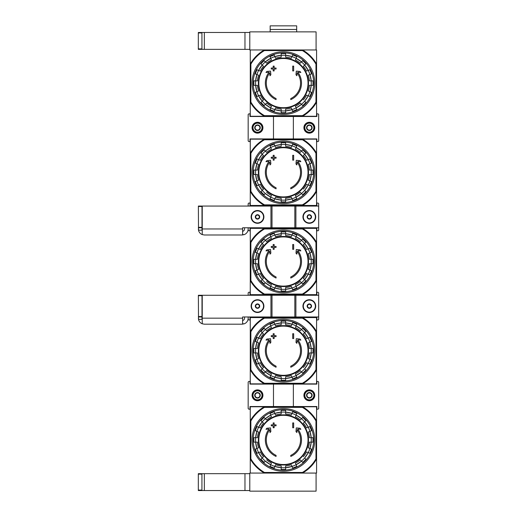 <?xml version="1.0" encoding="UTF-8"?>
<svg xmlns="http://www.w3.org/2000/svg" width="517" height="517" viewBox="0 0 517 517"><rect width="100%" height="100%" fill="white"/><g stroke="black" fill="none" stroke-linecap="round" stroke-linejoin="round"><path stroke-width="0.78" d="M250.874 64.14L250.273 63.979A38.271 38.271 0 0 1 264.297 49.962L250.273 49.962L250.273 116.26L264.297 116.26A38.271 38.271 0 0 1 250.273 102.237L250.874 102.075L250.874 64.14A37.67 37.67 0 0 1 264.458 50.563L264.297 49.962L302.548 49.962A38.271 38.271 0 0 1 316.572 63.979L316.572 116.26L264.297 116.26L264.458 115.653A37.67 37.67 0 0 1 250.874 102.075M264.458 50.563L302.387 50.563A37.67 37.67 0 0 1 315.971 64.14L316.572 63.979L316.572 49.962L302.548 49.962L316.087 49.962L316.087 31.88L249.789 31.88L249.789 49.962L264.297 49.962M276.072 99.626A18.082 18.082 0 0 1 268.995 72.212L265.977 72.477L266.869 71.43L270.553 71.107L270.869 74.726L269.99 75.753L269.732 72.832A17.119 17.119 0 0 0 276.072 98.566L276.072 99.626M290.774 98.566L290.774 99.626A18.082 18.082 0 0 0 297.85 72.212L300.868 72.477L299.976 71.43L296.293 71.107L295.976 74.726L296.855 75.753L297.113 72.832A17.119 17.119 0 0 1 290.774 98.566M292.706 70.932L293.669 70.932L293.669 66.111L292.706 66.111L292.706 70.932M273.176 69.007L273.176 70.932L274.139 70.932L274.139 69.007L276.072 69.007L276.072 68.037L274.139 68.037L274.139 66.111L273.176 66.111L273.176 68.037L271.251 68.037L271.251 69.007L273.176 69.007M255.236 73.847A29.663 29.663 0 0 1 256.949 69.73L255.236 73.847L258.578 75.23A26.063 26.063 0 0 0 257.453 80.878L253.841 80.878L253.841 85.337A29.663 29.663 0 0 1 253.841 80.878M253.841 85.337L257.453 85.337A26.063 26.063 0 0 0 258.578 90.986L255.236 92.369L256.943 96.492A29.663 29.663 0 0 1 255.236 92.369M256.949 96.492L260.284 95.109A26.063 26.063 0 0 0 263.483 99.897L260.93 102.45L264.084 105.604A29.663 29.663 0 0 1 260.93 102.45M264.084 105.604L266.636 103.051L265.35 104.331L270.727 107.924A27.873 27.873 0 0 1 265.35 104.331M266.636 103.051A26.063 26.063 0 0 0 271.425 106.25L270.042 109.585L274.165 111.291A29.663 29.663 0 0 1 270.042 109.585M274.165 111.291L275.542 107.956A26.063 26.063 0 0 0 281.19 109.081L281.19 112.693L285.655 112.693A29.663 29.663 0 0 1 281.19 112.693M285.655 112.693L285.655 109.081A26.063 26.063 0 0 0 291.304 107.956L292.68 111.291L296.803 109.585A29.663 29.663 0 0 1 292.68 111.291M296.803 109.585L296.112 107.911L301.495 104.331A27.873 27.873 0 0 1 296.118 107.924L295.42 106.25A26.063 26.063 0 0 0 300.209 103.051L302.762 105.604L305.915 102.45A29.663 29.663 0 0 1 302.762 105.604M303.363 99.897A26.063 26.063 0 0 0 306.562 95.109L308.222 95.794A27.873 27.873 0 0 1 304.649 101.177L305.915 102.45M309.929 91.677L308.268 90.986A26.063 26.063 0 0 0 309.392 85.337L311.189 85.337A27.873 27.873 0 0 1 309.948 91.683L311.609 92.369A29.663 29.663 0 0 1 309.896 96.492L308.222 95.794A27.86 27.86 0 0 0 309.929 91.677L311.208 85.337L313.005 85.337L313.005 80.878A29.663 29.663 0 0 1 313.005 85.337M311.189 85.337A27.86 27.86 0 0 0 311.189 80.878L309.392 80.878A26.063 26.063 0 0 0 308.268 75.23L309.929 74.545A27.873 27.873 0 0 1 311.208 80.878L313.005 80.878M308.222 70.422L306.562 71.107A26.063 26.063 0 0 0 303.363 66.325L304.636 65.052A27.873 27.873 0 0 1 308.235 70.415L309.896 69.73A29.663 29.663 0 0 1 311.609 73.847L309.929 74.545A27.86 27.86 0 0 0 308.222 70.422L304.649 65.039L305.915 63.765L302.762 60.612A29.663 29.663 0 0 1 305.915 63.765M302.762 60.612L300.209 63.164L301.495 61.885L296.118 58.292A27.873 27.873 0 0 1 301.495 61.885M300.209 63.164A26.063 26.063 0 0 0 295.42 59.966L296.803 56.631L292.68 54.925A29.663 29.663 0 0 1 296.803 56.631M292.68 54.925L291.304 58.259A26.063 26.063 0 0 0 285.655 57.135L285.655 53.529A29.663 29.663 0 0 0 281.19 53.529L285.655 53.529M281.19 53.529L281.19 57.135A26.063 26.063 0 0 0 275.542 58.259L274.165 54.925L270.042 56.631A29.663 29.663 0 0 1 274.165 54.925M270.042 56.631L271.425 59.966A26.063 26.063 0 0 0 266.636 63.164L264.084 60.612L260.93 63.765A29.663 29.663 0 0 1 264.084 60.612M260.93 63.765L263.483 66.325L262.197 65.039L258.603 70.415A27.873 27.873 0 0 1 262.197 65.039M263.483 66.325A26.063 26.063 0 0 0 260.284 71.107L256.949 69.73M315.971 64.14L315.971 102.075L316.572 102.237A38.271 38.271 0 0 1 302.548 116.26L302.387 115.653L264.458 115.653M302.387 50.563L302.548 49.962M315.971 102.075A37.67 37.67 0 0 1 302.387 115.653M253.188 83.108A30.232 30.232 0 0 1 298.542 56.928A30.232 30.232 0 0 1 298.542 109.287A30.232 30.232 0 0 1 253.188 83.108M252.083 83.108A31.343 31.343 0 0 1 299.091 55.965A31.343 31.343 0 0 1 299.091 110.25A31.343 31.343 0 0 1 252.083 83.108M198.321 48.889L198.321 49.354L201.934 49.354L201.934 32.481L198.321 32.481L198.321 48.889L201.934 48.889M249.789 32.481L201.934 32.481M204.344 32.481L204.344 49.354L201.934 49.354M204.344 49.354L249.789 49.354M270.165 31.88L270.165 29.469L296.68 29.469L270.165 29.469L270.165 25.85L296.68 25.85L296.68 31.88M250.874 153.342L250.273 153.181A38.271 38.271 0 0 1 264.297 139.163L250.273 139.163L250.273 205.462L264.297 205.462A38.271 38.271 0 0 1 250.273 191.439L250.874 191.277L250.874 153.342A37.67 37.67 0 0 1 264.458 139.764L264.297 139.163L302.548 139.163A38.271 38.271 0 0 1 316.572 153.181L316.572 205.462L264.297 205.462L264.458 204.855A37.67 37.67 0 0 1 250.874 191.277M302.387 139.764A37.67 37.67 0 0 1 315.971 153.342L316.572 153.181L316.572 139.163L302.548 139.163L302.387 139.764L264.458 139.764M276.072 188.828A18.082 18.082 0 0 1 268.995 161.414L265.977 161.679L266.869 160.632L270.553 160.309L270.869 163.928L269.99 164.955L269.732 162.034A17.119 17.119 0 0 0 276.072 187.768L276.072 188.828M290.774 187.768L290.774 188.828A18.082 18.082 0 0 0 297.85 161.414L300.868 161.679L299.976 160.632L296.293 160.309L295.976 163.928L296.855 164.955L297.113 162.034A17.119 17.119 0 0 1 290.774 187.768M292.706 160.134L293.669 160.134L293.669 155.313L292.706 155.313L292.706 160.134M273.176 158.208L273.176 160.134L274.139 160.134L274.139 158.208L276.072 158.208L276.072 157.246L274.139 157.246L274.139 155.313L273.176 155.313L273.176 157.246L271.251 157.246L271.251 158.208L273.176 158.208M255.236 163.049A29.663 29.663 0 0 1 256.949 158.932L255.236 163.049L258.578 164.432A26.063 26.063 0 0 0 257.453 170.08L253.841 170.08L253.841 174.539A29.663 29.663 0 0 1 253.841 170.08M253.841 174.539L257.453 174.539A26.063 26.063 0 0 0 258.578 180.187L255.236 181.57L256.943 185.693A29.663 29.663 0 0 1 255.236 181.57M256.949 185.693L260.284 184.31A26.063 26.063 0 0 0 263.483 189.099L260.93 191.652L264.084 194.806A29.663 29.663 0 0 1 260.93 191.652M262.209 190.372A27.86 27.86 0 0 0 265.363 193.526L270.727 197.126A27.873 27.873 0 0 1 265.35 193.532L264.084 194.806M266.636 192.253A26.063 26.063 0 0 0 271.425 195.452L270.042 198.787L274.165 200.493A29.663 29.663 0 0 1 270.042 198.787M274.165 200.493L274.857 198.819L281.19 200.098A27.873 27.873 0 0 1 274.85 198.832L275.542 197.158A26.063 26.063 0 0 0 281.19 198.282L281.19 201.895L285.655 201.895A29.663 29.663 0 0 1 281.19 201.895M285.655 201.895L285.655 198.282A26.063 26.063 0 0 0 291.304 197.158L292.68 200.493L296.803 198.787A29.663 29.663 0 0 1 292.68 200.493M296.803 198.787L295.42 195.452A26.063 26.063 0 0 0 300.209 192.253L302.762 194.806L305.915 191.652A29.663 29.663 0 0 1 302.762 194.806M303.363 189.099A26.063 26.063 0 0 0 306.562 184.31L308.222 184.996A27.873 27.873 0 0 1 304.649 190.379L305.915 191.652M309.929 180.879L308.268 180.187A26.063 26.063 0 0 0 309.392 174.539L311.189 174.539A27.873 27.873 0 0 1 309.948 180.885L311.609 181.57A29.663 29.663 0 0 1 309.896 185.693L308.222 184.996A27.86 27.86 0 0 0 309.929 180.879L311.208 174.539L313.005 174.539L313.005 170.08A29.663 29.663 0 0 1 313.005 174.539M313.005 170.08L311.189 170.08L309.948 163.74A27.873 27.873 0 0 1 311.208 170.08L309.392 170.08A26.063 26.063 0 0 0 308.268 164.432L311.609 163.049A29.663 29.663 0 0 0 309.896 158.932L311.609 163.049M309.896 158.932L308.222 159.624L304.649 154.24A27.873 27.873 0 0 1 308.235 159.617L306.562 160.315A26.063 26.063 0 0 0 303.363 155.527L305.915 152.967L302.762 149.814A29.663 29.663 0 0 1 305.915 152.967M302.762 149.814L300.209 152.373L301.495 151.087L296.118 147.494A27.873 27.873 0 0 1 301.495 151.087M300.209 152.373A26.063 26.063 0 0 0 295.42 149.174L296.803 145.833L292.68 144.127A29.663 29.663 0 0 1 296.803 145.833M292.68 144.127L291.304 147.461A26.063 26.063 0 0 0 285.655 146.343L285.655 144.54A27.873 27.873 0 0 1 291.995 145.788L285.655 144.527L285.655 142.731A29.663 29.663 0 0 0 281.19 142.731L285.655 142.731M285.655 144.54A27.86 27.86 0 0 0 281.19 144.54L281.19 146.343A26.063 26.063 0 0 0 275.542 147.461L274.857 145.8A27.873 27.873 0 0 1 281.19 144.527L281.19 142.731M270.042 145.833A29.663 29.663 0 0 1 274.165 144.127L270.042 145.833L271.425 149.174A26.063 26.063 0 0 0 266.636 152.373L265.363 151.1A27.873 27.873 0 0 1 270.727 147.494L265.35 151.087L264.084 149.814L260.93 152.967A29.663 29.663 0 0 1 264.084 149.814M260.93 152.967L263.483 155.527L262.197 154.24L258.603 159.617A27.873 27.873 0 0 1 262.197 154.24M263.483 155.527A26.063 26.063 0 0 0 260.284 160.315L256.949 158.932M274.165 144.127L274.857 145.8A27.86 27.86 0 0 0 270.734 147.507M315.971 153.342L315.971 191.277L316.572 191.439A38.271 38.271 0 0 1 302.548 205.462L302.387 204.855L264.458 204.855M315.971 191.277A37.67 37.67 0 0 1 302.387 204.855M253.188 172.31A30.232 30.232 0 0 1 298.542 146.13A30.232 30.232 0 0 1 298.542 198.496A30.232 30.232 0 0 1 253.188 172.31M252.083 172.31A31.343 31.343 0 0 1 299.091 145.167A31.343 31.343 0 0 1 299.091 199.452A31.343 31.343 0 0 1 252.083 172.31M250.874 242.544L250.273 242.383A38.271 38.271 0 0 1 264.297 228.365L250.273 228.365L250.273 294.664L264.297 294.664A38.271 38.271 0 0 1 250.273 280.641L250.874 280.479L250.874 242.544A37.67 37.67 0 0 1 264.458 228.966L264.297 228.365L302.548 228.365A38.271 38.271 0 0 1 316.572 242.383L316.572 294.664L264.297 294.664L264.458 294.063A37.67 37.67 0 0 1 250.874 280.479M302.387 228.966A37.67 37.67 0 0 1 315.971 242.544L316.572 242.383L316.572 228.365L302.548 228.365L302.387 228.966L264.458 228.966M276.072 278.03A18.082 18.082 0 0 1 268.995 250.616L265.977 250.881L266.869 249.834L270.553 249.511L270.869 253.13L269.99 254.157L269.732 251.236A17.119 17.119 0 0 0 276.072 276.97L276.072 278.03M290.774 276.97L290.774 278.03A18.082 18.082 0 0 0 297.85 250.616L300.868 250.881L299.976 249.834L296.293 249.511L295.976 253.13L296.855 254.157L297.113 251.236A17.119 17.119 0 0 1 290.774 276.97M292.706 249.336L293.669 249.336L293.669 244.515L292.706 244.515L292.706 249.336M273.176 247.41L273.176 249.336L274.139 249.336L274.139 247.41L276.072 247.41L276.072 246.447L274.139 246.447L274.139 244.515L273.176 244.515L273.176 246.447L271.251 246.447L271.251 247.41L273.176 247.41M255.236 252.251A29.663 29.663 0 0 1 256.949 248.134L255.236 252.251L258.578 253.634A26.063 26.063 0 0 0 257.453 259.282L253.841 259.282L253.841 263.741A29.663 29.663 0 0 1 253.841 259.282M253.841 263.741L257.453 263.741A26.063 26.063 0 0 0 258.578 269.389L255.236 270.772L256.943 274.895A29.663 29.663 0 0 1 255.236 270.772M256.949 274.895L260.284 273.512A26.063 26.063 0 0 0 263.483 278.301L260.93 280.854L264.084 284.007A29.663 29.663 0 0 1 260.93 280.854M262.209 279.574A27.86 27.86 0 0 0 265.363 282.728L270.727 286.328A27.873 27.873 0 0 1 265.35 282.734L264.084 284.007M266.636 281.455A26.063 26.063 0 0 0 271.425 284.654L270.042 287.988L274.165 289.694A29.663 29.663 0 0 1 270.042 287.988M303.363 278.301L304.649 279.581L303.363 278.301A26.063 26.063 0 0 0 306.562 273.512L308.222 274.197A27.873 27.873 0 0 1 304.649 279.581L305.915 280.854A29.663 29.663 0 0 1 302.762 284.007L300.209 281.455A26.063 26.063 0 0 1 295.42 284.654L296.112 286.315L301.495 282.734A27.873 27.873 0 0 1 296.118 286.328L296.803 287.988A29.663 29.663 0 0 1 292.68 289.694L291.304 286.36A26.063 26.063 0 0 1 285.655 287.484L285.655 289.281L291.995 288.034A27.873 27.873 0 0 1 285.655 289.3L285.655 291.097A29.663 29.663 0 0 1 281.19 291.097L281.19 289.281L274.85 288.034L275.542 286.36A26.063 26.063 0 0 0 281.19 287.484L281.19 289.281A27.873 27.873 0 0 1 274.85 288.034L274.165 289.694M311.609 270.772A29.663 29.663 0 0 1 309.896 274.895L311.609 270.772L308.268 269.389A26.063 26.063 0 0 0 309.392 263.741L311.189 263.741A27.873 27.873 0 0 1 309.948 270.087L311.208 263.741L313.005 263.741L313.005 259.282A29.663 29.663 0 0 1 313.005 263.741M311.189 263.741A27.86 27.86 0 0 0 311.189 259.282L309.392 259.282A26.063 26.063 0 0 0 308.268 253.634L309.929 252.949A27.873 27.873 0 0 1 311.208 259.282L313.005 259.282M309.896 248.134L311.609 252.251A29.663 29.663 0 0 0 309.896 248.134L306.562 249.517A26.063 26.063 0 0 0 303.363 244.728L304.636 243.455A27.873 27.873 0 0 1 308.235 248.819L304.649 243.442L305.915 242.176L302.762 239.022A29.663 29.663 0 0 1 305.915 242.176M302.762 239.022L300.209 241.575L301.495 240.289L296.118 236.696A27.873 27.873 0 0 1 301.495 240.289M300.209 241.575A26.063 26.063 0 0 0 295.42 238.376L296.803 235.035L292.68 233.329A29.663 29.663 0 0 1 296.803 235.035M292.68 233.329L291.304 236.67A26.063 26.063 0 0 0 285.655 235.545L285.655 231.933A29.663 29.663 0 0 0 281.19 231.933L285.655 231.933M281.19 231.933L281.19 235.545A26.063 26.063 0 0 0 275.542 236.67L274.165 233.329L270.042 235.035A29.663 29.663 0 0 1 274.165 233.329M270.042 235.035L271.425 238.376A26.063 26.063 0 0 0 266.636 241.575L264.084 239.022L260.93 242.176A29.663 29.663 0 0 1 264.084 239.022M260.93 242.176L263.483 244.728L262.197 243.442L258.603 248.819A27.873 27.873 0 0 1 262.197 243.442M263.483 244.728A26.063 26.063 0 0 0 260.284 249.517L256.949 248.134M309.896 274.895L308.222 274.197A27.86 27.86 0 0 0 309.929 270.081M311.609 252.251L309.929 252.949A27.86 27.86 0 0 0 308.222 248.826M315.971 242.544L315.971 280.479L316.572 280.641A38.271 38.271 0 0 1 302.548 294.664L302.387 294.063L264.458 294.063M315.971 280.479A37.67 37.67 0 0 1 302.387 294.063M253.188 261.512A30.232 30.232 0 0 1 298.542 235.332A30.232 30.232 0 0 1 298.542 287.698A30.232 30.232 0 0 1 253.188 261.512M252.083 261.512A31.343 31.343 0 0 1 299.091 234.369A31.343 31.343 0 0 1 299.091 288.654A31.343 31.343 0 0 1 252.083 261.512M250.874 331.752L250.273 331.584A38.271 38.271 0 0 1 264.297 317.567L250.273 317.567L250.273 383.866L264.297 383.866A38.271 38.271 0 0 1 250.273 369.842L250.874 369.681L250.874 331.752A37.67 37.67 0 0 1 264.458 318.168L264.297 317.567L302.548 317.567A38.271 38.271 0 0 1 316.572 331.584L316.572 383.866L264.297 383.866L264.458 383.265A37.67 37.67 0 0 1 250.874 369.681M302.387 318.168A37.67 37.67 0 0 1 315.971 331.752L316.572 331.584L316.572 317.567L302.548 317.567L302.387 318.168L264.458 318.168M276.072 367.238A18.082 18.082 0 0 1 268.995 339.818L265.977 340.083L266.869 339.036L270.553 338.713L270.869 342.332L269.99 343.359L269.732 340.438A17.119 17.119 0 0 0 276.072 366.172L276.072 367.238M290.774 366.172L290.774 367.238A18.082 18.082 0 0 0 297.85 339.818L300.868 340.083L299.976 339.036L296.293 338.713L295.976 342.332L296.855 343.359L297.113 340.438A17.119 17.119 0 0 1 290.774 366.172M292.706 338.538L293.669 338.538L293.669 333.717L292.706 333.717L292.706 338.538M273.176 336.612L273.176 338.538L274.139 338.538L274.139 336.612L276.072 336.612L276.072 335.649L274.139 335.649L274.139 333.717L273.176 333.717L273.176 335.649L271.251 335.649L271.251 336.612L273.176 336.612M255.236 341.459A29.663 29.663 0 0 1 256.949 337.336L255.236 341.459L258.578 342.836A26.063 26.063 0 0 0 257.453 348.484L253.841 348.484L253.841 352.949A29.663 29.663 0 0 1 253.841 348.484M253.841 352.949L257.453 352.949A26.063 26.063 0 0 0 258.578 358.591L255.236 359.974L256.943 364.097A29.663 29.663 0 0 1 255.236 359.974M256.949 364.097L260.284 362.714A26.063 26.063 0 0 0 263.483 367.503L260.93 370.056L264.084 373.209A29.663 29.663 0 0 1 260.93 370.056M264.084 373.209L266.636 370.657L265.35 371.943L270.727 375.529A27.873 27.873 0 0 1 265.35 371.943M266.636 370.657A26.063 26.063 0 0 0 271.425 373.856L270.042 377.19L274.165 378.903A29.663 29.663 0 0 1 270.042 377.19M274.165 378.896L275.542 375.562A26.063 26.063 0 0 0 281.19 376.686L281.19 380.299L285.655 380.299A29.663 29.663 0 0 1 281.19 380.299M285.655 380.299L285.655 376.686A26.063 26.063 0 0 0 291.304 375.562L292.68 378.896L296.803 377.19A29.663 29.663 0 0 1 292.68 378.896M296.803 377.19L295.42 373.856A26.063 26.063 0 0 0 300.209 370.657L302.762 373.209L305.915 370.056A29.663 29.663 0 0 1 302.762 373.209M303.363 367.503A26.063 26.063 0 0 0 306.562 362.714L308.222 363.406A27.873 27.873 0 0 1 304.649 368.789L305.915 370.056M309.929 359.283L308.268 358.591A26.063 26.063 0 0 0 309.392 352.949L311.189 352.949A27.873 27.873 0 0 1 309.948 359.289L311.609 359.974A29.663 29.663 0 0 1 309.896 364.097L308.222 363.406A27.86 27.86 0 0 0 309.929 359.283L311.208 352.949L313.005 352.949L313.005 348.484A29.663 29.663 0 0 1 313.005 352.949M311.189 352.949A27.86 27.86 0 0 0 311.189 348.484L309.392 348.484A26.063 26.063 0 0 0 308.268 342.836L309.929 342.151A27.873 27.873 0 0 1 311.208 348.484L313.005 348.484M308.222 338.028L306.562 338.719A26.063 26.063 0 0 0 303.363 333.93L304.636 332.657A27.873 27.873 0 0 1 308.235 338.021L309.896 337.336A29.663 29.663 0 0 1 311.609 341.459L309.929 342.151A27.86 27.86 0 0 0 308.222 338.028L304.649 332.644L305.915 331.378L302.762 328.224A29.663 29.663 0 0 1 305.915 331.378M302.762 328.224L300.209 330.777L301.495 329.491L296.118 325.897A27.873 27.873 0 0 1 301.495 329.491M300.209 330.777A26.063 26.063 0 0 0 295.42 327.578L296.803 324.243A29.663 29.663 0 0 0 292.68 322.53L291.304 325.872A26.063 26.063 0 0 0 285.655 324.747L285.655 321.135A29.663 29.663 0 0 0 281.19 321.135L285.655 321.135M281.19 321.135L281.19 324.747A26.063 26.063 0 0 0 275.542 325.872L274.165 322.53L270.042 324.237M274.165 322.53A29.663 29.663 0 0 0 270.042 324.243L271.425 327.578A26.063 26.063 0 0 0 266.636 330.777L265.363 329.503A27.873 27.873 0 0 1 270.727 325.897L265.35 329.491L264.084 328.224L260.93 331.378A29.663 29.663 0 0 1 264.084 328.224M260.93 331.378L263.483 333.93L262.197 332.644L258.603 338.021A27.873 27.873 0 0 1 262.197 332.644M263.483 333.93A26.063 26.063 0 0 0 260.284 338.719L256.949 337.336M315.971 331.752L315.971 369.681L316.572 369.842A38.271 38.271 0 0 1 302.548 383.866L302.387 383.265L264.458 383.265M315.971 369.681A37.67 37.67 0 0 1 302.387 383.265M253.188 350.713A30.232 30.232 0 0 1 298.542 324.534A30.232 30.232 0 0 1 298.542 376.899A30.232 30.232 0 0 1 253.188 350.713M252.083 350.713A31.343 31.343 0 0 1 299.091 323.571A31.343 31.343 0 0 1 299.091 377.856A31.343 31.343 0 0 1 252.083 350.713M250.874 420.954L250.273 420.793A38.271 38.271 0 0 1 264.297 406.769L250.273 406.769L250.273 473.068L264.297 473.068A38.271 38.271 0 0 1 250.273 459.044L250.874 458.883L250.874 420.954A37.67 37.67 0 0 1 264.458 407.37L264.297 406.769L302.548 406.769A38.271 38.271 0 0 1 316.572 420.793L316.572 473.068L249.789 473.068L249.789 491.15L316.087 491.15L316.087 473.068L302.548 473.068L302.387 472.467L264.458 472.467L264.297 473.068M302.387 407.37A37.67 37.67 0 0 1 315.971 420.954L316.572 420.793L316.572 406.769L302.548 406.769L302.387 407.37L264.458 407.37M276.072 456.44A18.082 18.082 0 0 1 268.995 429.02L265.977 429.284L266.869 428.238L270.553 427.914L270.869 431.533L269.99 432.561L269.732 429.64A17.119 17.119 0 0 0 276.072 455.374L276.072 456.44M290.774 455.374L290.774 456.44A18.082 18.082 0 0 0 297.85 429.02L300.868 429.284L299.976 428.238L296.293 427.914L295.976 431.533L296.855 432.561L297.113 429.64A17.119 17.119 0 0 1 290.774 455.374M292.706 427.746L293.669 427.746L293.669 422.919L292.706 422.919L292.706 427.746M273.176 425.814L273.176 427.746L274.139 427.746L274.139 425.814L276.072 425.814L276.072 424.851L274.139 424.851L274.139 422.919L273.176 422.919L273.176 424.851L271.251 424.851L271.251 425.814L273.176 425.814M255.236 430.661A29.663 29.663 0 0 1 256.949 426.538L255.236 430.661L258.578 432.038A26.063 26.063 0 0 0 257.453 437.686L253.841 437.686L253.841 442.151A29.663 29.663 0 0 1 253.841 437.686M253.841 442.151L257.453 442.151A26.063 26.063 0 0 0 258.578 447.8L255.236 449.176L256.943 453.299A29.663 29.663 0 0 1 255.236 449.176M256.949 453.299L260.284 451.916A26.063 26.063 0 0 0 263.483 456.705L260.93 459.258L264.084 462.411A29.663 29.663 0 0 1 260.93 459.258M262.209 457.978A27.86 27.86 0 0 0 265.363 461.132L270.727 464.738A27.873 27.873 0 0 1 265.35 461.145L264.084 462.411M266.636 459.859A26.063 26.063 0 0 0 271.425 463.058L270.042 466.392L274.165 468.105A29.663 29.663 0 0 1 270.042 466.392M303.363 456.705A26.063 26.063 0 0 0 306.562 451.916L308.222 452.608A27.873 27.873 0 0 1 304.649 457.991L305.915 459.258A29.663 29.663 0 0 1 302.762 462.411L300.209 459.859A26.063 26.063 0 0 1 295.42 463.058L296.803 466.392A29.663 29.663 0 0 1 292.68 468.105L291.304 464.764A26.063 26.063 0 0 1 285.655 465.888L285.655 467.685L291.995 466.444A27.873 27.873 0 0 1 285.655 467.704L285.655 469.501A29.663 29.663 0 0 1 281.19 469.501L281.19 467.685L274.85 466.444L275.542 464.764A26.063 26.063 0 0 0 281.19 465.888L281.19 467.685A27.873 27.873 0 0 1 274.85 466.444L274.165 468.105M309.929 448.485L308.268 447.8A26.063 26.063 0 0 0 309.392 442.151L311.189 442.151A27.873 27.873 0 0 1 309.948 448.491L311.609 449.176A29.663 29.663 0 0 1 309.896 453.299L308.222 452.608A27.86 27.86 0 0 0 309.929 448.485L311.208 442.151L313.005 442.151L313.005 437.686A29.663 29.663 0 0 1 313.005 442.151M311.189 442.151A27.86 27.86 0 0 0 311.189 437.686L309.392 437.686A26.063 26.063 0 0 0 308.268 432.038L309.929 431.352A27.873 27.873 0 0 1 311.208 437.686L313.005 437.686M309.896 426.538L311.609 430.661A29.663 29.663 0 0 0 309.896 426.538L308.222 427.229L304.649 421.846A27.873 27.873 0 0 1 308.235 427.223L306.562 427.921A26.063 26.063 0 0 0 303.363 423.132L305.915 420.579L302.762 417.426A29.663 29.663 0 0 1 305.915 420.579M302.762 417.426L300.209 419.978L301.495 418.692L296.118 415.099M300.209 419.978A26.063 26.063 0 0 0 295.42 416.78L296.112 415.119A27.873 27.873 0 0 1 301.495 418.692M292.68 411.732A29.663 29.663 0 0 1 296.803 413.445L292.68 411.732L291.304 415.073A26.063 26.063 0 0 0 285.655 413.949L285.655 412.152A27.873 27.873 0 0 1 291.995 413.393L285.655 412.133L285.655 410.336A29.663 29.663 0 0 0 281.19 410.336L285.655 410.336M285.655 412.152A27.86 27.86 0 0 0 281.19 412.152L281.19 413.949A26.063 26.063 0 0 0 275.542 415.073L274.857 413.413A27.873 27.873 0 0 1 281.19 412.133L281.19 410.336M270.042 413.445A29.663 29.663 0 0 1 274.165 411.732L270.042 413.445L271.425 416.78A26.063 26.063 0 0 0 266.636 419.978L265.363 418.705A27.873 27.873 0 0 1 270.727 415.106M260.93 420.579A29.663 29.663 0 0 1 264.084 417.426L260.93 420.579L263.483 423.132L262.197 421.846L258.603 427.223A27.873 27.873 0 0 1 262.197 421.846M263.483 423.132A26.063 26.063 0 0 0 260.284 427.921L256.949 426.538M264.084 417.426L265.363 418.705A27.86 27.86 0 0 0 262.209 421.859M274.165 411.732L274.857 413.413A27.86 27.86 0 0 0 270.734 415.119M296.803 413.445L296.112 415.119A27.86 27.86 0 0 0 291.989 413.413M311.609 430.661L309.929 431.352A27.86 27.86 0 0 0 308.222 427.229M264.458 472.467A37.67 37.67 0 0 1 250.874 458.883M315.971 420.954L315.971 458.883A37.67 37.67 0 0 1 302.387 472.467M315.971 458.883L316.572 459.044A38.271 38.271 0 0 1 302.548 473.068M253.188 439.922A30.232 30.232 0 0 1 298.542 413.736A30.232 30.232 0 0 1 298.542 466.101A30.232 30.232 0 0 1 253.188 439.922M252.083 439.922A31.343 31.343 0 0 1 299.091 412.779A31.343 31.343 0 0 1 299.091 467.064A31.343 31.343 0 0 1 252.083 439.922M249.789 490.549L201.934 490.549L201.934 473.669L249.789 473.669M201.934 473.669L198.321 473.669L198.321 490.549L201.934 490.549M249.97 116.499L316.876 116.499L316.876 113.85L318.078 113.85L318.679 114.451L318.679 140.967L318.078 141.574L316.876 141.574L316.876 138.918L249.97 138.918L249.97 141.574L248.767 141.574L248.166 140.967L248.166 114.451L248.767 113.85L249.97 113.85L249.97 116.499M309.34 133.134A5.422 5.422 0 0 1 304.642 124.998A5.422 5.422 0 0 1 314.039 124.998A5.422 5.422 0 0 1 309.34 133.134M293.365 116.499L293.365 138.918M257.505 133.134A5.422 5.422 0 0 1 252.807 124.998A5.422 5.422 0 0 1 262.203 124.998A5.422 5.422 0 0 1 257.505 133.134M273.48 116.499L273.48 138.918M303.615 138.918L315.066 138.918M251.779 138.918L263.231 138.918M315.066 116.499L303.615 116.499M263.231 116.499L251.779 116.499M255.094 126.316L257.505 124.927L259.915 126.316L259.915 129.101L257.505 130.491L255.094 129.101L255.094 126.316A2.785 2.785 0 0 1 259.915 126.316A2.785 2.785 0 0 1 257.505 130.491A2.785 2.785 0 0 1 255.094 126.316L255.094 129.101L257.505 130.491L259.915 129.101L259.915 126.316L258.713 125.625A2.411 2.411 0 0 1 258.713 129.799A2.411 2.411 0 0 1 255.094 127.712A2.411 2.411 0 0 1 256.303 125.625L255.094 126.316M257.505 132.229A4.517 4.517 0 0 1 253.588 125.45A4.517 4.517 0 0 1 261.421 125.45A4.517 4.517 0 0 1 257.505 132.229M257.505 132.83A5.125 5.125 0 0 1 253.072 125.146A5.125 5.125 0 0 1 261.945 125.146A5.125 5.125 0 0 1 257.505 132.83M256.303 125.625A2.411 2.411 0 0 1 258.713 125.625L257.505 124.927L256.303 125.625M306.93 126.316L309.34 124.927L311.751 126.316L311.751 129.101L309.34 130.491L306.93 129.101L306.93 126.316A2.785 2.785 0 0 1 311.751 126.316A2.785 2.785 0 0 1 309.34 130.491A2.785 2.785 0 0 1 306.93 126.316L306.93 129.101L309.34 130.491L311.751 129.101L311.751 126.316L310.543 125.625A2.411 2.411 0 0 1 310.543 129.799A2.411 2.411 0 0 1 306.93 127.712A2.411 2.411 0 0 1 308.132 125.625L306.93 126.316M309.34 132.229A4.517 4.517 0 0 1 305.424 125.45A4.517 4.517 0 0 1 313.257 125.45A4.517 4.517 0 0 1 309.34 132.229M309.34 132.83A5.125 5.125 0 0 1 304.901 125.146A5.125 5.125 0 0 1 313.774 125.146A5.125 5.125 0 0 1 309.34 132.83M308.132 125.625A2.411 2.411 0 0 1 310.543 125.625L309.34 124.927L308.132 125.625M248.166 206.063L248.166 203.653L248.767 203.052L249.97 203.052L249.97 205.701L316.876 205.701L316.876 203.052L318.078 203.052L318.679 203.653L318.679 230.175L318.078 230.776L316.876 230.776L316.876 228.12L249.97 228.12L249.97 230.776L248.767 230.776L248.166 230.175L248.166 227.764M293.365 205.701L293.365 206.063M293.365 227.764L293.365 228.12M273.48 205.701L273.48 206.063M273.48 227.764L273.48 228.12M303.615 228.12L315.066 228.12M251.779 228.12L263.231 228.12M315.066 205.701L303.615 205.701M263.231 205.701L251.779 205.701M251.12 216.914A6.391 6.391 0 0 0 260.697 222.446A6.391 6.391 0 0 0 260.697 211.382A6.391 6.391 0 0 0 251.12 216.914M294.832 227.764L294.832 206.063L318.078 206.063A0.601 0.601 0 0 1 318.679 206.664L318.679 227.157A0.601 0.601 0 0 1 318.078 227.764L242.615 227.764L242.615 234.589L244.308 234.589A6.03 6.03 0 0 0 248.166 228.966M270.953 227.764L270.953 206.063L202.237 206.063L202.237 234.589A6.03 6.03 0 0 1 198.502 230.175L198.379 206.063L201.992 206.063L201.992 227.764L198.379 227.764M244.308 234.589L242.137 234.996L204.409 234.996L202.237 234.589M202.237 230.02A2.411 2.411 0 0 1 201.992 228.966M242.615 231.332A2.411 2.411 0 0 0 244.547 228.966L244.547 227.764M302.949 216.914A6.391 6.391 0 0 0 312.533 222.446A6.391 6.391 0 0 0 312.533 211.382A6.391 6.391 0 0 0 302.949 216.914M294.832 206.063L270.953 206.063M198.379 228.966L198.502 230.175L201.992 230.175L201.992 227.764M257.505 219.105A2.191 2.191 0 0 1 255.605 215.815A2.191 2.191 0 0 1 259.405 215.815A2.191 2.191 0 0 1 257.505 219.105M257.505 219.001L259.314 217.954L259.314 215.867L257.505 214.826L255.695 215.867L255.695 217.954L257.505 219.001L255.695 217.954L255.695 215.867L257.505 214.826L259.314 215.867L259.314 217.954L257.505 219.001M263.534 216.914A6.03 6.03 0 0 1 254.493 222.129A6.03 6.03 0 0 1 254.493 211.692A6.03 6.03 0 0 1 263.534 216.914M259.314 216.914A1.809 1.809 0 0 1 256.6 218.478A1.809 1.809 0 0 1 256.6 215.343A1.809 1.809 0 0 1 259.314 216.914M309.34 219.105A2.191 2.191 0 0 1 307.441 215.815A2.191 2.191 0 0 1 311.24 215.815A2.191 2.191 0 0 1 309.34 219.105M309.34 219.001L311.15 217.954L311.15 215.867L309.34 214.826L307.531 215.867L307.531 217.954L309.34 219.001L307.531 217.954L307.531 215.867L309.34 214.826L311.15 215.867L311.15 217.954L309.34 219.001M315.364 216.914A6.03 6.03 0 0 1 306.329 222.129A6.03 6.03 0 0 1 306.329 211.692A6.03 6.03 0 0 1 315.364 216.914M311.15 216.914A1.809 1.809 0 0 1 308.436 218.478A1.809 1.809 0 0 1 308.436 215.343A1.809 1.809 0 0 1 311.15 216.914M248.166 295.265L248.166 292.855L248.767 292.254L249.97 292.254L249.97 294.903L316.876 294.903L316.876 292.254L318.078 292.254L318.679 292.855L318.679 319.377L318.078 319.978L316.876 319.978L316.876 317.328L249.97 317.328L249.97 319.978L248.767 319.978L248.166 319.377L248.166 316.966M293.365 294.903L293.365 295.265M293.365 316.966L293.365 317.328M273.48 294.903L273.48 295.265M273.48 316.966L273.48 317.328M303.615 317.328L315.066 317.328M251.779 317.328L263.231 317.328M315.066 294.903L303.615 294.903M263.231 294.903L251.779 294.903M251.12 306.116A6.391 6.391 0 0 0 260.697 311.648A6.391 6.391 0 0 0 260.697 300.584A6.391 6.391 0 0 0 251.12 306.116M294.832 316.966L294.832 295.265L318.078 295.265A0.601 0.601 0 0 1 318.679 295.866L318.679 316.359A0.601 0.601 0 0 1 318.078 316.966L242.615 316.966L242.615 323.791L244.308 323.791A6.03 6.03 0 0 0 248.166 318.168M270.953 316.966L270.953 295.265L202.237 295.265L202.237 323.791A6.03 6.03 0 0 1 198.502 319.377L198.379 295.265L201.992 295.265L201.992 316.966L198.379 316.966M244.308 323.791L242.137 324.198L204.409 324.198L202.237 323.791M202.237 319.222A2.411 2.411 0 0 1 201.992 318.168M242.615 320.534A2.411 2.411 0 0 0 244.547 318.168L244.547 316.966M302.949 306.116A6.391 6.391 0 0 0 312.533 311.648A6.391 6.391 0 0 0 312.533 300.584A6.391 6.391 0 0 0 302.949 306.116M294.832 295.265L270.953 295.265M198.379 318.168L198.502 319.377L201.992 319.377L201.992 316.966M257.505 308.306A2.191 2.191 0 0 1 255.605 305.017A2.191 2.191 0 0 1 259.405 305.017A2.191 2.191 0 0 1 257.505 308.306M257.505 308.203L259.314 307.156L259.314 305.069L257.505 304.028L255.695 305.069L255.695 307.156L257.505 308.203L255.695 307.156L255.695 305.069L257.505 304.028L259.314 305.069L259.314 307.156L257.505 308.203M263.534 306.116A6.03 6.03 0 0 1 254.493 311.337A6.03 6.03 0 0 1 254.493 300.894A6.03 6.03 0 0 1 263.534 306.116M259.314 306.116A1.809 1.809 0 0 1 256.6 307.68A1.809 1.809 0 0 1 256.6 304.552A1.809 1.809 0 0 1 259.314 306.116M309.34 308.306A2.191 2.191 0 0 1 307.441 305.017A2.191 2.191 0 0 1 311.24 305.017A2.191 2.191 0 0 1 309.34 308.306M309.34 308.203L311.15 307.156L311.15 305.069L309.34 304.028L307.531 305.069L307.531 307.156L309.34 308.203L307.531 307.156L307.531 305.069L309.34 304.028L311.15 305.069L311.15 307.156L309.34 308.203M315.364 306.116A6.03 6.03 0 0 1 306.329 311.337A6.03 6.03 0 0 1 306.329 300.894A6.03 6.03 0 0 1 315.364 306.116M311.15 306.116A1.809 1.809 0 0 1 308.436 307.68A1.809 1.809 0 0 1 308.436 304.552A1.809 1.809 0 0 1 311.15 306.116M249.97 384.105L316.876 384.105L316.876 381.456L318.078 381.456L318.679 382.057L318.679 408.579L318.078 409.18L316.876 409.18L316.876 406.53L249.97 406.53L249.97 409.18L248.767 409.18L248.166 408.579L248.166 382.057L248.767 381.456L249.97 381.456L249.97 384.105M309.34 400.74A5.422 5.422 0 0 1 304.642 392.603A5.422 5.422 0 0 1 314.039 392.603A5.422 5.422 0 0 1 309.34 400.74M293.365 384.105L293.365 406.53M257.505 400.74A5.422 5.422 0 0 1 252.807 392.603A5.422 5.422 0 0 1 262.203 392.603A5.422 5.422 0 0 1 257.505 400.74M273.48 384.105L273.48 406.53M303.615 406.53L315.066 406.53M251.779 406.53L263.231 406.53M315.066 384.105L303.615 384.105M263.231 384.105L251.779 384.105M255.094 393.928L257.505 392.532L259.915 393.928L259.915 396.707L257.505 398.103L255.094 396.707L255.094 393.928A2.785 2.785 0 0 1 259.915 393.928A2.785 2.785 0 0 1 257.505 398.103A2.785 2.785 0 0 1 255.094 393.928L255.094 396.707L257.505 398.103L259.915 396.707L259.915 393.928L258.713 393.23A2.411 2.411 0 0 1 258.713 397.405A2.411 2.411 0 0 1 255.094 395.318A2.411 2.411 0 0 1 256.303 393.23L255.094 393.928M257.505 399.835A4.517 4.517 0 0 1 253.588 393.056A4.517 4.517 0 0 1 261.421 393.056A4.517 4.517 0 0 1 257.505 399.835M257.505 400.442A5.125 5.125 0 0 1 253.072 392.758A5.125 5.125 0 0 1 261.945 392.758A5.125 5.125 0 0 1 257.505 400.442M256.303 393.23A2.411 2.411 0 0 1 258.713 393.23L257.505 392.532L256.303 393.23M306.93 393.928L309.34 392.532L311.751 393.928L311.751 396.707L309.34 398.103L306.93 396.707L306.93 393.928A2.785 2.785 0 0 1 311.751 393.928A2.785 2.785 0 0 1 309.34 398.103A2.785 2.785 0 0 1 306.93 393.928L306.93 396.707L309.34 398.103L311.751 396.707L311.751 393.928L310.543 393.23A2.411 2.411 0 0 1 310.543 397.405A2.411 2.411 0 0 1 306.93 395.318A2.411 2.411 0 0 1 308.132 393.23L306.93 393.928M309.34 399.835A4.517 4.517 0 0 1 305.424 393.056A4.517 4.517 0 0 1 313.257 393.056A4.517 4.517 0 0 1 309.34 399.835M309.34 400.442A5.125 5.125 0 0 1 304.901 392.758A5.125 5.125 0 0 1 313.774 392.758A5.125 5.125 0 0 1 309.34 400.442M308.132 393.23A2.411 2.411 0 0 1 310.543 393.23L309.34 392.532L308.132 393.23M283.419 58.499A24.609 24.609 0 0 1 308.029 83.108A24.609 24.609 0 0 1 283.419 107.717A24.609 24.609 0 0 1 258.817 83.108A24.609 24.609 0 0 1 283.419 58.499M258.371 83.108A25.055 25.055 0 0 1 295.95 61.413A25.055 25.055 0 0 1 295.95 104.809A25.055 25.055 0 0 1 258.371 83.108M256.917 74.545A27.86 27.86 0 0 1 258.623 70.422M255.657 85.337A27.86 27.86 0 0 1 255.657 80.878M258.623 95.794A27.86 27.86 0 0 1 256.917 91.677M265.363 104.318A27.86 27.86 0 0 1 262.209 101.164M274.857 109.617A27.86 27.86 0 0 1 270.734 107.911M285.655 110.877A27.86 27.86 0 0 1 281.19 110.877M296.112 107.911A27.86 27.86 0 0 1 291.989 109.617M308.242 95.8L304.649 101.177A27.86 27.86 0 0 1 301.482 104.318M301.482 61.898A27.86 27.86 0 0 1 304.636 65.052M291.989 56.599A27.86 27.86 0 0 1 296.112 58.305M281.19 55.338A27.86 27.86 0 0 1 285.655 55.338M270.734 58.305A27.86 27.86 0 0 1 274.857 56.599M262.209 65.052A27.86 27.86 0 0 1 265.363 61.898M281.19 110.89A27.873 27.873 0 0 1 274.85 109.63L281.19 110.89M291.995 109.63A27.873 27.873 0 0 1 285.655 110.89L291.995 109.63M274.85 56.586A27.873 27.873 0 0 1 281.19 55.325L274.85 56.586M265.35 61.885A27.873 27.873 0 0 1 270.727 58.292L265.35 61.885M255.637 80.878A27.873 27.873 0 0 1 256.897 74.538L255.637 80.878M256.897 91.683A27.873 27.873 0 0 1 255.637 85.337L256.897 91.683M262.197 101.177A27.873 27.873 0 0 1 258.603 95.8L262.197 101.177M285.655 55.325A27.873 27.873 0 0 1 291.995 56.586L285.655 55.325M244.968 32.481L244.968 49.354M201.934 32.952L198.321 32.952M283.419 147.707A24.609 24.609 0 0 1 308.029 172.31A24.609 24.609 0 0 1 283.419 196.919A24.609 24.609 0 0 1 258.817 172.31A24.609 24.609 0 0 1 283.419 147.707M258.371 172.31A25.055 25.055 0 0 1 295.95 150.615A25.055 25.055 0 0 1 295.95 194.011A25.055 25.055 0 0 1 258.371 172.31M256.917 163.747A27.86 27.86 0 0 1 258.623 159.624M255.657 174.539A27.86 27.86 0 0 1 255.657 170.08M258.623 184.996A27.86 27.86 0 0 1 256.917 180.879M274.857 198.819A27.86 27.86 0 0 1 270.734 197.113M285.655 200.079A27.86 27.86 0 0 1 281.19 200.079M296.112 197.113A27.86 27.86 0 0 1 291.989 198.819M308.242 185.002L304.649 190.379A27.86 27.86 0 0 1 301.482 193.526M311.189 170.08A27.86 27.86 0 0 1 311.189 174.539M308.222 159.624A27.86 27.86 0 0 1 309.929 163.747M301.482 151.1A27.86 27.86 0 0 1 304.636 154.253M291.989 145.8A27.86 27.86 0 0 1 296.112 147.507M262.209 154.253A27.86 27.86 0 0 1 265.363 151.1M291.995 198.832A27.873 27.873 0 0 1 285.655 200.098L291.995 198.832M301.495 193.532A27.873 27.873 0 0 1 296.118 197.126L301.495 193.532M255.637 170.08A27.873 27.873 0 0 1 256.897 163.74L255.637 170.08M256.897 180.885A27.873 27.873 0 0 1 255.637 174.539L256.897 180.885M262.197 190.379A27.873 27.873 0 0 1 258.603 185.002L262.197 190.379M283.419 236.909A24.609 24.609 0 0 1 308.029 261.512A24.609 24.609 0 0 1 283.419 286.121A24.609 24.609 0 0 1 258.817 261.512A24.609 24.609 0 0 1 283.419 236.909M258.371 261.512A25.055 25.055 0 0 1 295.95 239.817A25.055 25.055 0 0 1 295.95 283.213A25.055 25.055 0 0 1 258.371 261.512M256.917 252.949A27.86 27.86 0 0 1 258.623 248.826M255.657 263.741A27.86 27.86 0 0 1 255.657 259.282M258.623 274.197A27.86 27.86 0 0 1 256.917 270.081M274.857 288.021A27.86 27.86 0 0 1 270.734 286.315M285.655 289.281A27.86 27.86 0 0 1 281.19 289.281M296.112 286.315A27.86 27.86 0 0 1 291.989 288.021M308.242 274.204L304.649 279.581A27.86 27.86 0 0 1 301.482 282.728M301.482 240.302A27.86 27.86 0 0 1 304.636 243.455M291.989 235.002A27.86 27.86 0 0 1 296.112 236.715M281.19 233.742A27.86 27.86 0 0 1 285.655 233.742M270.734 236.715A27.86 27.86 0 0 1 274.857 235.002M262.209 243.455A27.86 27.86 0 0 1 265.363 240.302M274.85 234.989A27.873 27.873 0 0 1 281.19 233.729L274.85 234.989M265.35 240.289A27.873 27.873 0 0 1 270.727 236.696L265.35 240.289M255.637 259.282A27.873 27.873 0 0 1 256.897 252.942L255.637 259.282M256.897 270.087A27.873 27.873 0 0 1 255.637 263.741L256.897 270.087M262.197 279.581A27.873 27.873 0 0 1 258.603 274.204L262.197 279.581M285.655 233.729A27.873 27.873 0 0 1 291.995 234.989L285.655 233.729M283.419 326.111A24.609 24.609 0 0 1 308.029 350.713A24.609 24.609 0 0 1 283.419 375.323A24.609 24.609 0 0 1 258.817 350.713A24.609 24.609 0 0 1 283.419 326.111M258.371 350.713A25.055 25.055 0 0 1 295.95 329.019A25.055 25.055 0 0 1 295.95 372.414A25.055 25.055 0 0 1 258.371 350.713M256.917 342.151A27.86 27.86 0 0 1 258.623 338.028M255.657 352.949A27.86 27.86 0 0 1 255.657 348.484M258.623 363.406A27.86 27.86 0 0 1 256.917 359.283M265.363 371.93A27.86 27.86 0 0 1 262.209 368.776M274.857 377.223A27.86 27.86 0 0 1 270.734 375.516M285.655 378.483A27.86 27.86 0 0 1 281.19 378.483M296.112 375.516A27.86 27.86 0 0 1 291.989 377.223M308.242 363.412L304.649 368.789A27.86 27.86 0 0 1 301.482 371.93M301.482 329.503A27.86 27.86 0 0 1 304.636 332.657M291.989 324.211A27.86 27.86 0 0 1 296.112 325.917M281.19 322.951A27.86 27.86 0 0 1 285.655 322.951M270.734 325.917A27.86 27.86 0 0 1 274.857 324.211M262.209 332.657A27.86 27.86 0 0 1 265.363 329.503M281.19 378.502A27.873 27.873 0 0 1 274.85 377.242L281.19 378.502M291.995 377.242A27.873 27.873 0 0 1 285.655 378.502L291.995 377.242M301.495 371.943A27.873 27.873 0 0 1 296.118 375.529L301.495 371.943M274.85 324.191A27.873 27.873 0 0 1 281.19 322.931L274.85 324.191M255.637 348.484A27.873 27.873 0 0 1 256.897 342.144L255.637 348.484M256.897 359.289A27.873 27.873 0 0 1 255.637 352.949L256.897 359.289M262.197 368.789A27.873 27.873 0 0 1 258.603 363.412L262.197 368.789M285.655 322.931A27.873 27.873 0 0 1 291.995 324.191L285.655 322.931M283.419 415.313A24.609 24.609 0 0 1 308.029 439.922A24.609 24.609 0 0 1 283.419 464.524A24.609 24.609 0 0 1 258.817 439.922A24.609 24.609 0 0 1 283.419 415.313M258.371 439.922A25.055 25.055 0 0 1 295.95 418.221A25.055 25.055 0 0 1 295.95 461.616A25.055 25.055 0 0 1 258.371 439.922M256.917 431.352A27.86 27.86 0 0 1 258.623 427.229M255.657 442.151A27.86 27.86 0 0 1 255.657 437.686M258.623 452.608A27.86 27.86 0 0 1 256.917 448.485M274.857 466.424A27.86 27.86 0 0 1 270.734 464.718M285.655 467.685A27.86 27.86 0 0 1 281.19 467.685M296.112 464.718A27.86 27.86 0 0 1 291.989 466.424M304.636 457.978A27.86 27.86 0 0 1 301.482 461.132M301.482 418.705A27.86 27.86 0 0 1 304.636 421.859M301.495 461.145A27.873 27.873 0 0 1 296.118 464.738L301.495 461.145M255.637 437.686A27.873 27.873 0 0 1 256.897 431.346L255.637 437.686M256.897 448.491A27.873 27.873 0 0 1 255.637 442.151L256.897 448.491M262.197 457.991A27.873 27.873 0 0 1 258.603 452.614L262.197 457.991M244.968 490.549L244.968 473.669M204.344 490.549L204.344 473.669M201.934 474.141L198.321 474.141M201.934 490.077L198.321 490.077M242.615 228.966L202.237 228.966M295.892 227.764L295.892 206.063M272.013 227.764L272.013 206.063M201.992 206.49L198.379 206.49M201.992 227.331L198.379 227.331M242.615 318.168L202.237 318.168M295.892 316.966L295.892 295.265M272.013 316.966L272.013 295.265M201.992 295.698L198.379 295.698M201.992 316.533L198.379 316.533M311.208 80.878L309.948 74.538M309.896 69.73L311.609 73.847M309.896 96.492L311.609 92.369M281.19 144.527L274.85 145.788M309.896 185.693L311.609 181.57M311.208 259.282L309.948 252.942M281.19 291.097L285.655 291.097M292.68 289.694L296.803 287.988M302.762 284.007L305.915 280.854M311.208 348.484L309.948 342.144M309.896 337.336L311.609 341.459M296.803 324.237L292.68 322.53M309.896 364.097L311.609 359.974M304.649 457.991L308.242 452.614M311.208 437.686L309.948 431.346M281.19 412.133L274.85 413.393M270.727 415.099L265.35 418.692M281.19 469.501L285.655 469.501M292.68 468.105L296.803 466.399M302.762 462.411L305.915 459.258M309.896 453.299L311.609 449.176M264.937 116.26L264.523 116.499M301.909 116.26L302.322 116.499M264.937 205.462L264.523 205.701M301.909 205.462L302.322 205.701M264.937 294.664L264.523 294.903M301.909 294.664L302.322 294.903M264.937 383.866L264.523 384.105M301.909 383.866L302.322 384.105"/></g></svg>
